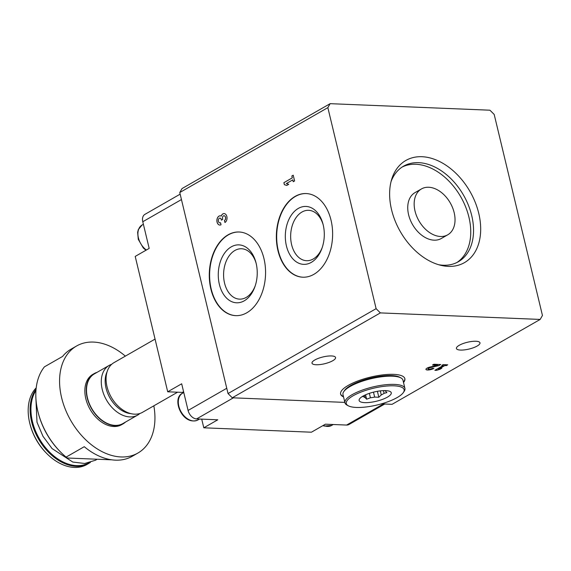 <?xml version="1.0" encoding="UTF-8"?>
<svg xmlns="http://www.w3.org/2000/svg" width="571" height="571" viewBox="0 0 571 571"><rect width="100%" height="100%" fill="white"/><g stroke="black" fill="none" stroke-linecap="round" stroke-linejoin="round"><path stroke-width="0.86" d="M432.268 368.388A2.47 0.714 -13.5 0 1 429.685 369.173A2.47 0.714 -13.5 0 1 428.043 368.887A2.47 0.714 -13.5 0 1 430.32 367.61L438.821 365.611L440.712 364.526L433.867 364.248L432.497 365.033L437.664 365.247L430.206 366.996A4.625 1.335 -13.5 0 0 425.945 369.394A4.625 1.335 -13.5 0 0 429.028 369.922A4.625 1.335 -13.5 0 0 433.867 368.452L432.268 368.388M343.542 396.902A33.047 9.529 -13.5 0 1 340.601 394.09A33.047 9.529 -13.5 0 1 370.508 377.11A33.047 9.529 -13.5 0 1 404.868 378.659A33.047 9.529 -13.5 0 1 403.519 382.499M332.765 360.715A12.119 3.49 -13.5 0 1 320.081 364.562A12.119 3.49 -13.5 0 1 312.009 363.177A12.119 3.49 -13.5 0 1 322.979 356.954A12.119 3.49 -13.5 0 1 335.577 357.525A12.119 3.49 -13.5 0 1 332.765 360.715M477.178 346.026A12.119 3.49 -13.5 0 1 464.501 349.88A12.119 3.49 -13.5 0 1 456.429 348.488A12.119 3.49 -13.5 0 1 467.399 342.265A12.119 3.49 -13.5 0 1 479.997 342.836A12.119 3.49 -13.5 0 1 477.178 346.026M540.173 319.432L380.365 312.901L376.118 308.661L327.854 107.641L330.131 103.672L489.939 110.203L494.186 114.436L542.45 315.463L540.173 319.432L392.077 404.325L381.321 403.883M344.855 402.398L232.276 397.794L228.029 393.555L179.765 192.534L182.042 188.558L330.131 103.672M380.365 312.901L232.276 397.794M434.866 370.293L443.274 365.476L441.79 365.411L443.16 364.626L447.728 364.819L446.358 365.604L444.873 365.54L438.421 369.237L441.861 368.181L439.906 369.301L436.465 370.365L434.866 370.293M233.368 397.837L196.574 418.928L217.772 419.792L203.804 427.8L201.72 419.135M384.726 404.025L349.009 424.496A8.815 6.017 -119.8 0 1 346.597 425.06L325.399 424.189L311.431 432.204L203.804 427.8M196.574 418.928A8.815 6.017 -119.8 0 1 188.08 410.456L181.678 383.791L167.71 391.799L135.206 256.415L149.181 248.399L142.779 221.734A8.815 6.017 -119.8 0 1 144.913 214.361L180.158 194.154M183.584 391.713L182.385 392.398A17.622 12.027 -119.8 0 1 183.726 392.534M182.385 392.398L167.71 391.799M125.356 356.126A61.689 42.097 60.2 0 0 76.578 345.997L70.99 349.202A61.689 42.097 -119.8 0 0 62.589 356.44L44.424 366.846A61.689 42.097 60.2 0 0 38.414 413.497L38.628 414.289A59.484 40.591 60.2 0 0 59.827 451.268L60.398 451.854A61.689 42.097 60.2 0 0 66.093 457.107L67.414 458.013L111.83 459.833M38.414 413.497A61.689 42.097 60.2 0 0 60.398 451.854M76.578 345.997A61.689 42.097 60.2 0 0 70.733 420.449A61.689 42.097 60.2 0 0 137.932 453.031A61.689 42.097 60.2 0 0 153.842 405.824M66.093 457.107L84.258 446.693A61.689 42.097 -119.8 0 0 132.344 456.236L137.932 453.031M376.118 308.661L228.029 393.555M292.78 179.865L293.23 181.728L294.593 180.943L293.216 175.197L291.845 175.982L292.295 177.852L283.887 182.67L284.365 184.683L286.77 185.432L288.726 184.305L286.328 183.562L292.78 179.865L293.287 181.699M224.46 220.492L224.945 222.504A4.625 3.105 -87.7 0 0 226.994 217.401A4.625 3.105 -87.7 0 0 224.103 213.575A4.625 3.105 -87.7 0 0 221.184 216.109A4.625 3.105 -87.7 0 0 220.192 215.817A4.625 3.105 -87.7 0 0 216.894 220.313A4.625 3.105 -87.7 0 0 219.814 225.06A4.625 3.105 -87.7 0 0 221.034 224.746L220.549 222.733A2.47 1.656 -87.7 0 1 219.899 222.904A2.47 1.656 -87.7 0 1 218.472 221.477A2.47 1.656 -87.7 0 1 218.743 218.9A2.156 1.449 -87.7 0 1 219.928 218.086A2.156 1.449 -87.7 0 1 221.213 219.464L221.377 220.142L222.747 219.357L222.583 218.679A2.156 1.449 -87.7 0 1 224.039 215.731A2.156 1.449 -87.7 0 1 224.217 215.759A2.47 1.656 -87.7 0 1 225.566 217.922A2.47 1.656 -87.7 0 1 224.46 220.492L225.003 222.469M246.779 312.794A41.861 28.115 92.3 0 1 235.716 315.649A41.861 28.115 92.3 0 1 209.329 272.674A41.861 28.115 92.3 0 1 239.135 231.997A41.861 28.115 92.3 0 1 265.301 266.643A41.861 28.115 92.3 0 1 246.779 312.794M313.843 274.351A41.861 28.115 92.3 0 1 302.78 277.206A41.861 28.115 92.3 0 1 276.393 234.231A41.861 28.115 92.3 0 1 306.199 193.555A41.861 28.115 92.3 0 1 332.358 228.2A41.861 28.115 92.3 0 1 313.843 274.351M327.854 107.641L179.765 192.534M478.748 213.333A58.892 40.191 60.2 0 0 435.373 159.659A58.892 40.191 60.2 0 0 391.692 179.287A58.892 40.191 60.2 0 0 441.033 265.358A58.892 40.191 60.2 0 0 478.748 213.333M36.209 387.859A46.265 31.569 60.2 0 0 30.127 424.617L30.342 425.409A44.06 30.07 60.2 0 0 46.044 452.803L46.615 453.381A46.265 31.569 60.2 0 0 86.949 464.48L90.396 462.417M30.127 424.617A46.265 31.569 60.2 0 0 46.615 453.381M97.049 372.349A28.985 19.778 60.2 0 0 94.236 373.57L92.837 374.369A28.985 19.778 60.2 0 0 90.09 409.35A28.985 19.778 60.2 0 0 121.666 424.66L123.065 423.86A28.985 19.778 60.2 0 0 125.534 422.048M94.236 373.57A28.985 19.778 60.2 0 0 91.488 408.55A28.985 19.778 60.2 0 0 123.065 423.86M111.716 364.277A28.643 19.542 60.2 0 0 109.175 365.404L94.408 373.869A28.643 19.542 60.2 0 0 91.695 408.436A28.643 19.542 60.2 0 0 122.893 423.561L137.661 415.096A28.643 19.542 60.2 0 0 139.916 413.475M109.175 365.404A28.643 19.542 60.2 0 0 106.463 399.971A28.643 19.542 60.2 0 0 137.661 415.096M107.034 371.942A26.566 18.129 60.2 0 0 109.967 397.958A26.566 18.129 60.2 0 0 130.937 413.64M155.055 339.103L113.964 362.656A28.643 19.542 60.2 0 0 111.252 397.223A28.643 19.542 60.2 0 0 142.45 412.348L177.602 392.198M302.937 277.213A41.861 28.115 92.3 0 1 276.721 234.246A41.861 28.115 92.3 0 1 306.363 193.562M311.295 262.382A28.985 19.471 92.3 0 1 286.506 246.251A28.985 19.471 92.3 0 1 297.898 208.665A28.985 19.471 92.3 0 1 322.95 223.903A28.985 19.471 92.3 0 1 321.951 248.328A28.985 19.471 92.3 0 1 311.295 262.382M322.237 247.507A25.217 16.937 92.3 0 1 313.243 258.984A25.217 16.937 92.3 0 1 306.577 260.704A25.217 16.937 92.3 0 1 290.682 234.817A25.217 16.937 92.3 0 1 308.633 210.314A25.217 16.937 92.3 0 1 323.165 224.738M235.88 315.649A41.861 28.115 92.3 0 1 209.657 272.688A41.861 28.115 92.3 0 1 239.299 232.004M244.231 300.824A28.985 19.471 92.3 0 1 219.45 284.693A28.985 19.471 92.3 0 1 230.841 247.107A28.985 19.471 92.3 0 1 255.894 262.346A28.985 19.471 92.3 0 1 254.894 286.77A28.985 19.471 92.3 0 1 244.231 300.824M255.173 285.95A25.217 16.937 92.3 0 1 246.18 297.427A25.217 16.937 92.3 0 1 239.513 299.14A25.217 16.937 92.3 0 1 223.618 273.259A25.217 16.937 92.3 0 1 241.576 248.756A25.217 16.937 92.3 0 1 256.108 263.181M224.132 213.575A4.625 3.105 -87.7 0 0 221.248 216.109L221.184 216.109M220.22 215.817A4.625 3.105 -87.7 0 0 216.959 220.313A4.625 3.105 -87.7 0 0 219.842 225.06M219.935 222.904A2.47 1.656 -87.7 0 0 219.963 222.904A2.47 1.656 -87.7 0 0 220.563 222.769M221.434 220.106L221.277 219.464A2.156 1.449 -87.7 0 0 219.999 218.093A2.156 1.449 -87.7 0 0 219.963 218.093M224.531 220.499A2.47 1.656 -87.7 0 0 225.631 217.929A2.47 1.656 -87.7 0 0 224.282 215.759A2.156 1.449 -87.7 0 0 224.103 215.738A2.156 1.449 -87.7 0 0 224.068 215.738M293.223 175.233L291.845 175.982M291.917 175.989L292.295 177.852M292.359 177.852L283.887 182.67M283.951 182.677L284.365 184.683M284.437 184.683L286.792 185.418M343.442 396.488A33.047 9.529 -13.5 0 1 340.559 393.883M404.81 378.459A33.047 9.529 -13.5 0 1 403.426 382.092M454.166 212.669A26.437 18.044 60.2 0 0 421.448 188.937A26.437 18.044 60.2 0 0 418.943 220.841A26.437 18.044 60.2 0 0 447.743 234.809A26.437 18.044 60.2 0 0 454.166 212.669M421.448 188.937L415.017 192.62A26.437 18.044 60.2 0 0 412.519 224.524A26.437 18.044 60.2 0 0 441.319 238.492L447.743 234.809M456.928 262.496A55.08 37.586 60.2 0 0 468.934 217.223A55.08 37.586 60.2 0 0 402.198 167.018M438.699 264.737A55.08 37.586 60.2 0 0 458.356 261.739A55.08 37.586 60.2 0 0 471.732 215.617A55.08 37.586 60.2 0 0 403.569 166.168A55.08 37.586 60.2 0 0 391.049 181.614M441.925 365.34L443.274 365.476M447.571 364.812L446.358 365.604M446.336 365.519L444.873 365.54M444.852 365.461L438.421 369.237M441.504 368.288L439.906 369.301M439.884 369.216L436.465 370.365M436.444 370.279L434.995 370.222M433.71 368.445A4.625 1.335 -13.5 0 1 428.978 369.844A4.625 1.335 -13.5 0 1 425.937 369.351M432.625 364.962L437.664 365.247M440.562 364.526L438.821 365.611M438.806 365.533L430.32 367.61M428.036 368.845A2.47 0.714 -13.5 0 1 428.022 368.809A2.47 0.714 -13.5 0 1 430.298 367.531M362.863 396.188L362.521 396.567L363.67 396.631A11.234 3.24 166.5 0 0 365.105 397.552L366.639 399.208L370.415 397.766A11.234 3.24 166.5 0 0 374.662 397.081L378.823 397.23L381.264 394.925A11.234 3.24 166.5 0 0 384.069 393.319L386.888 392.605L385.354 390.949A11.234 3.24 166.5 0 0 385.09 390.607M389.251 395.939A16.523 4.761 -13.5 0 1 367.546 402.605A16.523 4.761 -13.5 0 1 360.908 397.509A16.523 4.761 -13.5 0 1 362.963 396.131A16.523 4.761 -13.5 0 1 388.323 390.921A16.523 4.761 -13.5 0 1 389.251 395.939M363.67 396.631L363.477 395.846M365.105 397.552L364.562 395.289M365.583 394.818L366.639 399.208M370.415 397.766L369.358 393.355M374.662 397.081L373.477 392.149M377.402 391.306L378.823 397.23M381.264 394.925L380.293 390.878M384.069 393.319L383.427 390.628M353.178 395.732A29.742 8.572 -13.5 0 1 388.387 385.91A29.742 8.572 -13.5 0 1 403.376 392.52A29.742 8.572 -13.5 0 1 377.195 404.967A29.742 8.572 -13.5 0 1 348.217 405.76A29.742 8.572 -13.5 0 1 353.178 395.732M348.217 405.76L346.975 405.075A30.841 8.893 -13.5 0 1 344.955 402.805A30.841 8.893 -13.5 0 1 352.121 394.675A30.841 8.893 -13.5 0 1 384.397 384.875A30.841 8.893 -13.5 0 1 404.939 388.408A30.841 8.893 -13.5 0 1 404.175 391.342L403.376 392.52M344.955 402.805L342.985 394.597A30.841 8.893 -13.5 0 1 343.756 391.663A30.841 8.893 -13.5 0 1 350.151 386.467A30.841 8.893 -13.5 0 1 400.956 377.931A30.841 8.893 -13.5 0 1 402.969 380.2L404.939 388.408M343.756 391.663L344.549 390.485A29.742 8.572 -13.5 0 1 350.715 385.475A29.742 8.572 -13.5 0 1 399.707 377.245L400.956 377.931M383.391 403.968L346.597 425.06M226.758 388.28L188.08 410.456M181.45 199.565L142.779 221.734M36.066 389.165A46.265 31.569 60.2 0 0 42.047 444.502A46.265 31.569 60.2 0 0 88.883 463.374M35.959 390.464A45.823 31.269 60.2 0 0 43.296 444.773A45.823 31.269 60.2 0 0 88.99 462.803M88.312 458.87A46.265 31.569 60.2 0 0 89.925 458.934M323.314 425.388A15.424 10.521 60.2 0 0 331.651 425.438L333.257 424.517M197.894 419.97C182.656 426.458 170.943 398.301 182.556 393.212A15.424 10.521 60.2 0 0 181.093 411.819A15.424 10.521 60.2 0 0 197.894 419.97L199.5 419.043M145.933 250.262L143.314 248L138.282 239.356L137.632 232.326L138.325 229.571L142.158 224.953A15.424 10.521 60.2 0 0 138.146 236.558A15.424 10.521 60.2 0 0 146.362 250.019M97.134 459.234L95.571 460.197L84.701 463.481L72.802 462.053L52.061 448.57L42.968 436.28L36.994 422.219L35.873 397.666M86.742 458.806L90.996 458.977M322.95 425.595L324.228 426.059L331.651 425.438M182.556 393.212L183.776 392.513M142.158 224.953L143.378 224.253"/></g></svg>
